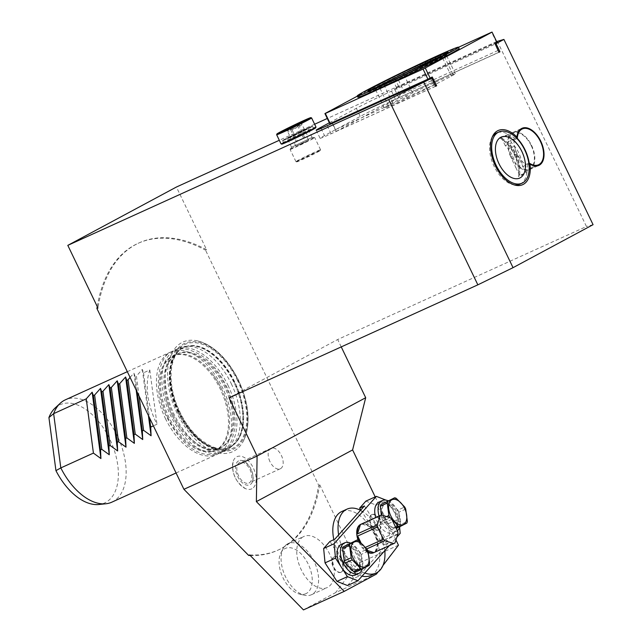 <?xml version="1.0" encoding="UTF-8"?>
<svg xmlns="http://www.w3.org/2000/svg" width="642" height="642" viewBox="0 0 642 642"><rect width="100%" height="100%" fill="white"/><g stroke="black" fill="none" stroke-linecap="round" stroke-linejoin="round"><path stroke-width="0.48" stroke-dasharray="3.21 2.41" d="M373.636 88.829A44.394 1.396 -25.7 0 0 368.484 92.087A44.394 1.396 -25.7 0 0 385.914 84.961A44.394 1.396 -25.7 0 0 427.436 65.091A44.394 1.396 -25.7 0 0 448.501 53.583A44.394 1.396 -25.7 0 0 442.739 55.573M439.441 57.347A56.199 1.766 154.3 0 1 443.831 55.517A23.882 0.746 154.3 0 1 446.182 54.747A23.882 0.746 154.3 0 1 442.202 57.154A56.199 1.766 154.3 0 1 398.032 79.207A23.882 0.746 154.3 0 1 387.118 84.311A23.882 0.746 154.3 0 1 379.631 87.561A56.199 1.766 154.3 0 1 375.185 88.925A56.199 1.766 154.3 0 1 377.616 87.127M396.25 103.29A23.882 0.746 -25.7 0 0 407.164 98.186A56.199 1.766 -25.7 0 0 451.334 76.141A23.882 0.746 -25.7 0 0 455.314 73.726A23.882 0.746 -25.7 0 0 452.963 74.496A56.199 1.766 -25.7 0 0 412.646 92.817A23.882 0.746 -25.7 0 0 392.623 102.816A56.199 1.766 -25.7 0 0 384.317 107.912A56.199 1.766 -25.7 0 0 388.771 106.54A23.882 0.746 -25.7 0 0 396.25 103.29M238.599 475.85A11.243 6.476 -114.4 0 1 239.667 462.545A11.243 6.476 -114.4 0 1 250.027 469.711A11.243 6.476 -114.4 0 1 248.96 483.017A11.243 6.476 -114.4 0 1 238.599 475.85M269.953 461.606A11.243 6.476 -114.4 0 1 271.02 448.301A11.243 6.476 -114.4 0 1 281.389 455.467A11.243 6.476 -114.4 0 1 280.321 468.772A11.243 6.476 -114.4 0 1 269.953 461.606M283.876 143.054A16.548 0.522 -25.7 0 0 283.836 143.126A16.548 0.522 -25.7 0 0 298.297 136.746A16.548 0.522 -25.7 0 0 313.625 128.841A16.548 0.522 -25.7 0 0 313.665 128.769A16.548 0.522 -25.7 0 0 299.204 135.157A16.548 0.522 -25.7 0 0 283.876 143.054M282.673 140.55A16.548 0.522 -25.7 0 0 282.632 140.622A16.548 0.522 -25.7 0 0 297.094 134.234A16.548 0.522 -25.7 0 0 312.421 126.338A16.548 0.522 -25.7 0 0 312.461 126.265A16.548 0.522 -25.7 0 0 298 132.645A16.548 0.522 -25.7 0 0 282.673 140.55M238.591 460.884A13.209 7.616 65.6 0 0 237.596 476.388A13.209 7.616 65.6 0 0 250.035 484.678A13.209 7.616 65.6 0 0 252.619 481.315A13.209 7.616 65.6 0 0 243.342 460.916A13.209 7.616 65.6 0 0 238.591 460.884M251.985 488.722A17.703 10.208 -114.4 0 1 245.613 488.69A17.703 10.208 -114.4 0 1 233.182 461.341A17.703 10.208 -114.4 0 1 236.641 456.839A17.703 10.208 -114.4 0 1 253.317 467.946A17.703 10.208 -114.4 0 1 251.985 488.722M531.239 145.654A19.669 11.339 65.6 0 0 513.102 133.119A19.669 11.339 65.6 0 0 508.119 142.596A19.669 11.339 65.6 0 0 511.233 156.399A19.669 11.339 65.6 0 0 519.956 167.193A19.669 11.339 65.6 0 0 529.369 168.934A19.669 11.339 65.6 0 0 531.239 145.654M513.969 139.924A19.669 11.339 65.6 0 0 517.091 153.743A19.669 11.339 65.6 0 0 525.822 164.545A28.665 16.523 65.6 0 0 521.657 151.287A28.665 16.523 65.6 0 0 513.969 139.924L516.971 138.56M167.682 417.252A51.705 29.805 65.6 0 0 215.359 450.202A51.705 29.805 65.6 0 0 220.27 389.004A51.705 29.805 65.6 0 0 172.594 356.053A51.705 29.805 65.6 0 0 167.682 417.252M221.313 388.53A51.705 29.805 -114.4 0 1 227.806 407.044A51.705 29.805 -114.4 0 1 217.437 449.215A51.705 29.805 -114.4 0 1 216.41 449.729A51.705 29.805 -114.4 0 1 168.726 416.778A51.705 29.805 -114.4 0 1 172.61 356.085A51.705 29.805 -114.4 0 1 173.637 355.58A51.705 29.805 -114.4 0 1 213.28 375.072A51.705 29.805 -114.4 0 1 221.313 388.53M111.86 502.156A56.199 32.397 65.6 0 0 117.197 435.637A56.199 32.397 65.6 0 0 65.372 399.822M165.395 418.48A56.199 32.397 65.6 0 0 217.221 454.295A56.199 32.397 65.6 0 0 222.557 387.776A56.199 32.397 65.6 0 0 170.732 351.96A56.199 32.397 65.6 0 0 165.395 418.48M139.073 396.114L136.425 376.043L142.315 369.407L143.535 372.809L149.803 369.961A56.199 32.397 65.6 0 0 156.199 422.661A56.199 32.397 65.6 0 0 156.977 424.234L153.39 425.863M172.072 415.262A51.705 29.805 65.6 0 0 180.105 428.712A51.705 29.805 65.6 0 0 219.749 448.204A51.705 29.805 65.6 0 0 220.776 447.699A51.705 29.805 65.6 0 0 224.66 387.006A51.705 29.805 65.6 0 0 176.983 354.063A51.705 29.805 65.6 0 0 175.956 354.569A51.705 29.805 65.6 0 0 165.58 396.74A51.705 29.805 65.6 0 0 172.072 415.262M525.91 172.666A28.096 16.194 65.6 0 0 507.822 135.093L501.554 137.942A28.096 16.194 -114.4 0 1 519.635 175.515L525.91 172.666L517.869 155.958A18.963 10.93 65.6 0 0 516.938 153.839A16.154 9.317 -114.4 0 1 514.563 146.143L508.287 148.992A22.478 12.96 65.6 0 0 505.27 145.662L511.546 142.813A22.478 12.96 -114.4 0 1 514.563 146.143A22.478 12.96 65.6 0 1 522.195 164.938M519.964 184.134A28.096 16.194 65.6 0 0 520.518 183.853A28.096 16.194 65.6 0 0 526.881 172.81L518.519 176.606A26.691 15.384 65.6 0 0 499.99 138.118A28.096 16.194 -114.4 0 1 518.519 176.606M499.99 138.118L508.352 134.314A28.096 16.194 65.6 0 0 496.715 132.966M371.469 514.772A8.426 4.863 -114.4 0 1 371.638 514.691A8.426 4.863 -114.4 0 1 379.478 520.213A8.426 4.863 -114.4 0 1 378.772 529.963A8.426 4.863 -114.4 0 1 378.611 530.043A8.426 4.863 -114.4 0 1 370.763 524.522A8.426 4.863 -114.4 0 1 371.469 514.772M379.197 529.77A8.426 4.863 65.6 0 0 379.895 520.02A8.426 4.863 65.6 0 0 372.055 514.507A8.426 4.863 65.6 0 0 371.887 514.587A8.426 4.863 65.6 0 0 371.18 524.337A8.426 4.863 65.6 0 0 379.029 529.851A8.426 4.863 65.6 0 0 379.197 529.77M341.087 572.231A8.426 4.863 -114.4 0 1 340.918 572.311A8.426 4.863 -114.4 0 1 333.078 566.79A8.426 4.863 -114.4 0 1 333.776 557.047A8.426 4.863 -114.4 0 1 333.944 556.959A8.426 4.863 -114.4 0 1 341.793 562.48A8.426 4.863 -114.4 0 1 341.087 572.231M334.201 556.855A8.426 4.863 65.6 0 0 333.495 566.605A8.426 4.863 65.6 0 0 341.335 572.118A8.426 4.863 65.6 0 0 341.504 572.038A8.426 4.863 65.6 0 0 342.21 562.288A8.426 4.863 65.6 0 0 334.362 556.774A8.426 4.863 65.6 0 0 334.201 556.855M333.824 539.681A35.125 20.247 65.6 0 0 362.08 576.131M370.803 575.481A35.125 20.247 65.6 0 0 371.501 575.136A35.125 20.247 65.6 0 0 374.43 534.513A35.125 20.247 65.6 0 0 341.753 511.522M338.615 534.922A35.125 20.247 65.6 0 0 362.457 571.942A35.125 20.247 65.6 0 0 364.865 573.009M381.436 514.956A12.503 7.206 65.6 0 0 394.509 527.291A12.503 7.206 65.6 0 0 394.758 527.17A12.503 7.206 65.6 0 0 395.801 512.709A12.503 7.206 65.6 0 0 384.165 504.524A12.503 7.206 65.6 0 0 383.916 504.652A12.503 7.206 65.6 0 0 380.979 511.16M395.801 526.697A12.503 7.206 65.6 0 0 396.844 512.236A12.503 7.206 65.6 0 0 385.208 504.05A12.503 7.206 65.6 0 0 384.959 504.171A12.503 7.206 65.6 0 0 383.924 518.632A12.503 7.206 65.6 0 0 395.552 526.817A12.503 7.206 65.6 0 0 395.801 526.697M379.021 502.076A16.861 9.718 -114.4 0 1 392.848 509.748A16.861 9.718 -114.4 0 1 396.973 520.365A16.861 9.718 -114.4 0 1 392.968 532.78A16.861 9.718 -114.4 0 1 375.698 517.548M388.113 500.76A16.861 9.718 -114.4 0 1 400.319 518.84A16.861 9.718 -114.4 0 1 399.942 526.801M350.059 567.873A12.503 7.206 65.6 0 0 356.824 569.566A12.503 7.206 65.6 0 0 357.072 569.438A12.503 7.206 65.6 0 0 358.108 554.977A12.503 7.206 65.6 0 0 346.479 546.791A12.503 7.206 65.6 0 0 346.231 546.92A12.503 7.206 65.6 0 0 343.293 553.428M343.855 557.673A12.503 7.206 65.6 0 0 347.707 565.474M347.274 546.438A12.503 7.206 65.6 0 0 346.231 560.899A12.503 7.206 65.6 0 0 357.867 569.085A12.503 7.206 65.6 0 0 358.116 568.964A12.503 7.206 65.6 0 0 359.159 554.503A12.503 7.206 65.6 0 0 347.523 546.318A12.503 7.206 65.6 0 0 347.274 546.438M341.327 544.352A16.861 9.718 -114.4 0 1 359.287 562.633A16.861 9.718 -114.4 0 1 355.275 575.047M350.42 543.028A16.861 9.718 -114.4 0 1 362.634 561.116A16.861 9.718 -114.4 0 1 362.248 569.069M360.7 524.362A15.593 8.988 -114.4 0 1 375.209 534.577A15.593 8.988 -114.4 0 1 373.909 552.61A15.593 8.988 -114.4 0 1 373.596 552.762M368.307 552.585A15.593 8.988 -114.4 0 1 358.204 540.436M368.171 551.943A15.593 8.988 -114.4 0 1 365.025 549.712L366.751 548.926M365.45 547.361L363.565 548.212A15.593 8.988 -114.4 0 1 359.239 541.182M287.656 543.838A28.096 16.194 65.6 0 0 283.21 548.509A28.096 16.194 65.6 0 0 285.088 575.842A28.096 16.194 65.6 0 0 304.444 595.238A28.096 16.194 65.6 0 0 311.458 594.725A28.096 16.194 65.6 0 0 312.012 594.452A28.096 16.194 65.6 0 0 314.355 561.951A28.096 16.194 65.6 0 0 288.21 543.557A28.096 16.194 65.6 0 0 287.656 543.838M303.329 536.712A28.096 16.194 65.6 0 0 300.994 569.213A28.096 16.194 65.6 0 0 327.131 587.607A28.096 16.194 65.6 0 0 327.693 587.326A28.096 16.194 65.6 0 0 330.036 554.832A28.096 16.194 65.6 0 0 303.891 536.439A28.096 16.194 65.6 0 0 303.329 536.712M306.427 593.425A24.853 14.325 -114.4 0 1 299.726 594.123A24.853 14.325 -114.4 0 1 282.608 576.965A24.853 14.325 -114.4 0 1 280.947 552.786A24.853 14.325 -114.4 0 1 284.879 548.661A24.853 14.325 -114.4 0 1 308.288 564.254A24.853 14.325 -114.4 0 1 306.427 593.425M357.851 97.207A56.199 1.766 154.3 0 1 366.686 91.83A56.199 1.766 154.3 0 1 423.086 63.943A56.199 1.766 154.3 0 1 459.134 48.463M177.168 413.304A60.188 34.692 -114.4 0 1 197.905 340.966A60.188 34.692 -114.4 0 1 238.383 380.417A60.188 34.692 -114.4 0 1 243.374 441.062A60.188 34.692 -114.4 0 1 177.168 413.304M231.337 383.788A56.199 32.397 -114.4 0 1 231.16 446.848A56.199 32.397 -114.4 0 1 226 450.307A56.199 32.397 -114.4 0 1 174.175 414.491A56.199 32.397 -114.4 0 1 179.511 347.972A56.199 32.397 -114.4 0 1 185.506 346.359A56.199 32.397 -114.4 0 1 231.337 383.788M526.881 172.81L527.812 164.32L520.036 167.859A26.691 15.384 65.6 0 0 519.956 167.193A26.691 15.384 65.6 0 0 508.119 142.596A26.691 15.384 65.6 0 0 507.661 142.147L516.208 137.789M528.976 164.248L527.812 164.32M492.31 136.898A28.096 16.194 65.6 0 0 491.716 137.91A28.096 16.194 65.6 0 0 494.051 166.222A28.096 16.194 65.6 0 0 512.95 184.639A28.096 16.194 65.6 0 0 514.098 184.864M227.99 385.304A56.199 32.397 -114.4 0 1 222.654 451.824A56.199 32.397 -114.4 0 1 170.836 416.008A56.199 32.397 -114.4 0 1 176.173 349.489A56.199 32.397 -114.4 0 1 227.99 385.304M173.123 414.78A51.705 29.805 65.6 0 0 220.8 447.731A51.705 29.805 65.6 0 0 225.703 386.532A51.705 29.805 65.6 0 0 178.027 353.582A51.705 29.805 65.6 0 0 173.123 414.78M97.239 306.531A168.597 97.183 -114.4 0 1 138.046 243.358A168.597 97.183 -114.4 0 1 205.528 250.179L206.572 249.706L176.406 187.031M250.203 555.482A168.597 97.183 65.6 0 0 277.505 550.363A168.597 97.183 65.6 0 0 318.633 485.2L205.528 250.179M378.042 571.942L382.953 565.498M375.201 496.884L395.937 539.962M435.613 86.229L336.304 131.345L332.548 123.264M335.597 129.588L433.647 85.041L435.18 85.33M430.605 78.717L433.647 85.041M435.645 86.293L331.12 133.777A28.096 0.883 154.3 0 1 320.093 138.287A28.096 0.883 154.3 0 1 324.507 135.598L360.234 116.411A28.096 0.883 154.3 0 1 395.424 99.237L498.954 52.203M498.978 51.906L495.191 44.041M497.951 50.501L399.902 95.04L398.61 97.873L498.954 52.291M329.362 122.799L356.334 108.305A28.096 0.883 154.3 0 1 391.532 91.132L396.852 88.716L399.902 95.04M303.457 609.9L335.63 592.614L376.397 574.1M249.666 554.929A168.597 97.183 65.6 0 0 278.556 549.881A168.597 97.183 65.6 0 0 319.676 484.726L318.633 485.2M398.449 545.186L357.682 563.7L319.676 484.726M357.682 563.7L335.63 592.614M496.619 41.561L327.284 118.481M314.628 124.235L279.318 140.277M497.301 41.248L586.451 226.498L337.684 339.514L229.074 397.855M341.239 346.897L337.684 339.514M593.072 224.676L586.451 226.498M515.438 138.608L508.352 134.314M336.304 131.345L398.61 97.873M496.932 42.22A94.133 2.953 -25.7 0 0 496.523 42.34L398.802 86.726A94.133 2.953 -25.7 0 0 396.587 87.81L394.509 88.925A91.325 2.865 154.3 0 1 396.491 87.954L396.852 88.716L494.91 44.17L494.541 43.415A91.325 2.865 154.3 0 1 494.854 43.343M520.036 167.859A20.375 11.741 65.6 0 0 529.666 169.576A20.375 11.741 65.6 0 0 531.929 146.175A20.375 11.741 65.6 0 0 512.814 132.485A20.375 11.741 65.6 0 0 507.661 142.147M206.572 249.706A168.597 97.183 65.6 0 0 139.089 242.885A168.597 97.183 65.6 0 0 97.969 308.048M496.523 42.34L491.652 32.212M458.548 47.251L393.931 76.607L398.802 86.726M396.587 87.81L391.716 77.682A94.133 2.953 154.3 0 1 393.931 76.607M391.716 77.682L357.345 96.148M432.218 76.984A91.325 2.865 154.3 0 1 430.236 77.955L332.187 122.502A91.325 2.865 154.3 0 1 331.874 122.574L329.795 123.689M396.491 87.954L494.541 43.415M332.267 123.384L335.999 131.137M398.634 97.496L394.509 88.925M386.516 516.569L381.966 518.64L381.484 514.932L361.623 523.952A15.593 8.988 -114.4 0 1 370.522 526.849L390.384 517.829M391.845 519.322L371.983 528.342A15.593 8.988 -114.4 0 1 377.857 540.54L397.711 531.512M398 533.646L378.138 542.667A15.593 8.988 -114.4 0 1 375.105 551.968L394.966 542.947M360.892 542.659L363.565 548.212M370.522 526.849L361.623 523.952M377.857 540.54L371.983 528.342M375.105 551.968L378.138 542.667M365.025 549.712L367.681 550.571M358.501 540.556L351.575 543.702L360.098 552.409L367.023 549.263M368.035 551.358L361.109 554.503L362.746 566.91L369.672 563.764M369.15 565.361L355.339 572.207M362.224 568.507A15.593 8.988 65.6 0 0 362.746 566.91M361.109 554.503A15.593 8.988 65.6 0 0 360.098 552.409M351.575 543.702A15.593 8.988 65.6 0 0 350.05 543.204M397.31 530.677A16.861 9.718 -114.4 0 1 396.315 531.263A16.861 9.718 -114.4 0 1 379.045 516.032M405.72 509.09L398.794 512.236L400.431 524.642L407.357 521.497M406.843 523.094L396.25 528.478M395.777 527.499L391.5 529.441L382.977 520.734L389.79 517.637M389.903 517.588L391.66 519.113M396.186 498.28L389.261 501.426L397.791 510.141L404.709 506.995M389.261 501.426A15.593 8.988 65.6 0 0 387.736 500.929M381.966 518.64A15.593 8.988 65.6 0 0 382.977 520.734M391.5 529.441A15.593 8.988 65.6 0 0 393.032 529.939M399.918 526.239A15.593 8.988 65.6 0 0 400.431 524.642M398.794 512.236A15.593 8.988 65.6 0 0 397.791 510.141M365.9 501.105L376.429 505.238L386.885 500.487L385.986 500.134M399.637 527.596L398.81 519.001L388.354 523.744L389.75 538.124L400.199 533.374M360.82 510.013L383.467 545.17L389.75 538.124M364.431 505.968L388.274 542.988L383.467 545.17M388.274 542.988L358.581 576.291L353.774 578.474L329.924 541.455M358.581 576.291L334.731 539.272M388.354 523.744L376.429 505.238M398.81 519.001L386.885 500.487M389.261 545.652L396.868 537.113M347.491 585.52L353.774 578.474M384.807 550.643A35.125 20.247 65.6 0 0 384.397 547.337A35.125 20.247 65.6 0 0 360.547 510.318M510.671 156.688A16.154 9.317 -114.4 0 1 508.287 148.992A22.478 12.96 65.6 0 1 515.919 167.787L511.594 158.807A18.963 10.93 65.6 0 0 510.671 156.688L516.938 153.839M517.869 155.958L511.594 158.807M519.635 175.515L515.919 167.787M505.27 145.662L501.554 137.942M511.546 142.813L507.822 135.093M55.084 408.047A53.936 31.089 -114.4 0 1 110.649 440.982A53.936 31.089 -114.4 0 1 98.9 504.5M149.803 369.961L156.977 424.234M143.535 372.809L149.466 417.693M142.315 369.407L148.414 415.51M130.045 377.36L133.953 373.203L135.173 376.613L136.425 376.043M135.173 376.613L137.244 392.31M133.953 373.203L136.192 390.119M528.831 163.172L525.822 164.545M308.593 140.269L295.954 146.336L308.593 140.269M297.415 141.007L307.871 136.264L294.245 142.789L297.415 141.007L291.46 128.641C294.485 128.769 296.917 127.606 298.755 125.158C300.408 126.017 301.467 125.599 301.917 123.898C301.162 125.904 299.79 126.643 297.792 126.113C295.954 128.56 293.522 129.716 290.505 129.596C290.072 131.289 289.012 131.706 287.335 130.864C289.317 131.401 290.69 130.663 291.46 128.641M296.716 161.824A13.105 0.409 -25.7 0 0 296.7 161.888A13.105 0.409 -25.7 0 0 308.32 156.736A13.105 0.409 -25.7 0 0 320.27 150.565A13.105 0.409 -25.7 0 0 320.302 150.525A13.105 0.409 -25.7 0 0 309.043 155.476A13.105 0.409 -25.7 0 0 296.716 161.824M295.97 161.559A13.667 0.425 -25.7 0 0 295.938 161.615A13.667 0.425 -25.7 0 0 295.946 161.624A13.667 0.425 -25.7 0 0 308.072 156.255A13.667 0.425 -25.7 0 0 320.535 149.819A13.667 0.425 -25.7 0 0 320.567 149.779A13.667 0.425 -25.7 0 0 320.567 149.763A13.667 0.425 -25.7 0 0 308.625 155.035A13.667 0.425 -25.7 0 0 295.97 161.559M290.128 149.409A13.667 0.425 -25.7 0 0 290.096 149.442A13.667 0.425 -25.7 0 0 290.088 149.466A13.667 0.425 -25.7 0 0 302.029 144.193A13.667 0.425 -25.7 0 0 314.684 137.677A13.667 0.425 -25.7 0 0 314.724 137.613A13.667 0.425 -25.7 0 0 314.692 137.605A13.667 0.425 -25.7 0 0 302.446 143.046A13.667 0.425 -25.7 0 0 290.128 149.409M291.604 147.235L312.084 137.42L291.604 147.235M287.311 138.303L307.791 128.48L287.311 138.303M302.743 121.571L301.812 124.211L307.871 136.264M282.632 140.534A16.58 0.522 154.3 0 1 297.992 132.621A16.58 0.522 154.3 0 1 312.469 126.225A16.58 0.522 154.3 0 1 312.429 126.297A16.58 0.522 154.3 0 1 297.077 134.21A16.58 0.522 154.3 0 1 282.592 140.606A16.58 0.522 154.3 0 1 282.632 140.534M313.649 128.833A16.58 0.522 -25.7 0 0 313.689 128.761A16.58 0.522 -25.7 0 0 299.204 135.157A16.58 0.522 -25.7 0 0 283.852 143.07A16.58 0.522 -25.7 0 0 283.812 143.142A16.58 0.522 -25.7 0 0 298.297 136.746A16.58 0.522 -25.7 0 0 313.649 128.833M276.654 134.716A19.388 0.61 154.3 0 1 276.702 134.651A19.388 0.61 154.3 0 1 294.381 125.535A19.388 0.61 154.3 0 1 311.579 117.911M315.712 127.806A18.827 0.594 -25.7 0 0 299.533 134.916A18.827 0.594 -25.7 0 0 281.838 144.033A18.827 0.594 -25.7 0 0 281.806 144.129M315.976 127.036A19.388 0.61 -25.7 0 0 299.044 134.515A19.388 0.61 -25.7 0 0 281.084 143.768A19.388 0.61 -25.7 0 0 281.036 143.848M285.024 130.101L287.969 131.129L287.335 130.864L293.29 143.23M303.738 138.479L297.792 126.113M290.505 129.596L296.452 141.962M304.701 137.532L298.755 125.158M407.164 98.186L398.032 79.207M237.692 380.858A57.186 32.959 65.6 0 0 183.829 344.979A57.186 32.959 65.6 0 0 179.535 412.1A57.186 32.959 65.6 0 0 233.399 447.98A57.186 32.959 65.6 0 0 237.692 380.858M179.006 412.244A54.931 31.667 -114.4 0 1 184.222 347.226A54.931 31.667 -114.4 0 1 234.876 382.231A54.931 31.667 -114.4 0 1 229.659 447.257A54.931 31.667 -114.4 0 1 179.006 412.244M178.083 412.67A55.011 31.707 -114.4 0 1 189.173 345.982A55.011 31.707 -114.4 0 1 234.033 382.616A55.011 31.707 -114.4 0 1 233.857 444.344A55.011 31.707 -114.4 0 1 178.083 412.67M234.426 382.439A54.931 31.667 65.6 0 0 183.764 347.426A54.931 31.667 65.6 0 0 178.548 412.453A54.931 31.667 65.6 0 0 229.21 447.458A54.931 31.667 65.6 0 0 234.426 382.439M178.99 412.389A58.237 33.569 -114.4 0 1 183.371 344.024A58.237 33.569 -114.4 0 1 238.23 380.57A58.237 33.569 -114.4 0 1 233.857 448.935A58.237 33.569 -114.4 0 1 178.99 412.389M327.227 125.68L331.12 133.777M391.532 91.132L395.424 99.237M321.048 128.416L324.507 135.598M356.334 108.305L360.234 116.411M452.963 74.496L443.831 55.517M451.334 76.141L442.202 57.154M412.646 92.817L404.051 74.954M392.623 102.816L383.755 84.399M388.771 106.54L379.631 87.561M368.484 92.087L367.882 90.819M271.02 448.301L239.667 462.545M283.836 143.126L282.632 140.622M245.613 488.69C235.51 482.278 231.369 473.162 233.182 461.341M519.514 130.206L513.102 133.119M215.359 450.202L216.41 449.729M176.069 472.985L217.221 454.295M221.169 452.449C198.538 461.59 178.596 441.038 166.19 415.936C152.202 388.675 158.63 355.861 172.225 351.334C178.853 346.792 188.515 348.125 201.227 355.331C211.988 362.802 220.704 373.764 227.372 388.225C233.744 402.67 236.2 416.329 234.731 429.209L231.802 440.243C229.387 445.805 225.84 449.882 221.169 452.449M180.105 428.712C173.123 419.033 168.276 408.376 165.58 396.74M371.638 514.691L372.055 514.507M340.918 572.311L341.335 572.118M384.165 504.524L385.208 504.05M356.824 569.566L357.867 569.085M311.458 594.725L327.131 587.607M299.726 594.123L304.444 595.238M280.947 552.786L283.21 548.509M231.16 446.848L233.857 444.344L229.659 447.257C216.346 454.424 192.046 438.285 179.888 411.883C166.093 384.566 169.231 352.731 184.222 347.226L189.173 345.982L185.506 346.359M243.374 441.062C250.926 424.354 249.329 404.123 238.583 380.353C227.709 358.838 214.147 345.709 197.905 340.966M512.95 184.639L515.301 185.201M222.654 451.824L226 450.307M219.749 448.204L220.8 447.731M176.983 354.063L178.027 353.582M278.556 549.881L277.505 550.363M176.173 349.489L179.511 347.972M491.716 137.91L492.847 135.767M316.193 130.19L320.093 138.287M529.666 169.576L538.863 165.395M512.814 132.485L522.01 128.304M139.089 242.885L138.046 243.358M288.21 543.557L303.891 536.439M346.479 546.791L347.523 546.318M392.968 532.78L396.315 531.263M394.509 527.291L395.552 526.817M333.944 556.959L334.362 556.774M378.611 530.043L379.029 529.851M227.806 407.044C225.109 395.416 220.27 384.759 213.28 375.072M127.317 371.686L170.732 351.96M172.594 356.053L173.637 355.58M535.789 166.021L529.369 168.934M252.619 481.315C253.454 477.191 252.956 473.306 251.11 469.663C250.356 466.886 247.764 463.965 243.342 460.916M313.665 128.769L312.461 126.265M280.321 468.772L248.96 483.017M455.314 73.726L446.182 54.747M384.317 107.912L375.185 88.925M448.501 53.583L447.891 52.315M308.609 140.245L306.908 136.698M296.7 161.888L295.946 161.624M295.938 161.615L290.088 149.466M291.588 147.259L290.096 149.442M291.58 147.283L287.279 138.351M313.689 128.761L312.469 126.225M283.812 143.142L282.592 140.606M312.084 137.42L307.791 128.48M312.06 137.404L314.692 137.605M320.567 149.763L314.724 137.613M320.302 150.525L320.567 149.779M295.954 146.336L294.245 142.789M302.486 143.503L306.403 141.497M302.326 143.583L298.313 145.389"/><path stroke-width="0.96" d="M430.461 59.441A44.394 1.396 -25.7 0 0 388.94 79.311A44.394 1.396 -25.7 0 0 367.882 90.819A44.394 1.396 -25.7 0 0 385.304 83.701A44.394 1.396 -25.7 0 0 426.826 63.823A44.394 1.396 -25.7 0 0 447.891 52.315A44.394 1.396 -25.7 0 0 430.461 59.441M442.739 55.573A44.394 1.396 -25.7 0 0 431.071 60.701A44.394 1.396 -25.7 0 0 373.636 88.829M517.316 138.407A28.665 16.523 65.6 0 1 525.004 149.771A28.665 16.523 65.6 0 1 529.168 163.02A19.669 11.339 65.6 0 0 538.574 164.761A19.669 11.339 65.6 0 0 540.436 141.473A19.669 11.339 65.6 0 0 522.299 128.946A19.669 11.339 65.6 0 0 517.316 138.407L516.971 138.56M153.39 425.863L150.701 427.082L151.087 435.757L143.591 430.309L142.339 430.878L142.725 439.553L135.229 434.104L133.977 434.674L134.363 443.349L126.867 437.908L125.615 438.478L126.001 447.153L118.505 441.704L117.253 442.274L117.638 450.949L110.143 445.508L108.891 446.078L109.276 454.753L101.781 449.304L100.529 449.873L100.914 458.548L93.419 453.1L60.813 467.914A56.199 32.397 65.6 0 0 105.866 503.769A56.199 32.397 65.6 0 0 111.86 502.156L176.069 472.985M498.248 132.292A28.096 16.194 -114.4 0 1 498.81 132.011A28.096 16.194 -114.4 0 1 524.947 150.405A28.096 16.194 -114.4 0 1 522.612 182.906A28.096 16.194 -114.4 0 1 522.05 183.179A28.096 16.194 -114.4 0 1 495.905 164.785A28.096 16.194 -114.4 0 1 498.248 132.292M498.81 132.011L496.715 132.966A28.096 16.194 65.6 0 0 496.162 133.239A28.096 16.194 65.6 0 0 492.31 136.898M346.977 509.146A35.125 20.247 65.6 0 0 346.279 509.491A35.125 20.247 65.6 0 0 338.615 534.922L360.547 510.318A35.125 20.247 65.6 0 0 346.977 509.146L341.753 511.522A35.125 20.247 65.6 0 0 341.054 511.867A35.125 20.247 65.6 0 0 333.824 539.681M362.08 576.131A35.125 20.247 65.6 0 0 370.803 575.481L376.035 573.105A35.125 20.247 65.6 0 0 376.726 572.76A35.125 20.247 65.6 0 0 384.807 550.643M364.865 573.009A35.125 20.247 65.6 0 0 376.035 573.105M403.609 524.386A13.626 7.856 65.6 0 0 404.629 508.392A13.626 7.856 65.6 0 0 391.797 499.837A13.626 7.856 65.6 0 0 390.769 515.831A13.626 7.856 65.6 0 0 403.609 524.386M396.25 528.478L406.843 523.094A15.593 8.988 65.6 0 0 407.357 521.497L405.72 509.09A15.593 8.988 65.6 0 0 404.709 506.995L396.186 498.28A15.593 8.988 65.6 0 0 394.661 497.783L380.85 504.628L394.661 497.783M375.698 517.548A16.861 9.718 -114.4 0 1 375.008 514.499A16.861 9.718 -114.4 0 1 379.021 502.076L382.367 500.559A16.861 9.718 -114.4 0 1 388.113 500.76M379.045 516.032A16.861 9.718 -114.4 0 1 378.355 512.974A16.861 9.718 -114.4 0 1 382.367 500.559M354.103 542.105A13.626 7.856 65.6 0 0 353.084 558.107A13.626 7.856 65.6 0 0 365.916 566.653A13.626 7.856 65.6 0 0 366.943 550.659A13.626 7.856 65.6 0 0 354.103 542.105M353.838 541.768L350.091 543.75A15.593 8.988 65.6 0 0 349.569 545.355L351.206 557.762A15.593 8.988 65.6 0 0 352.217 559.856L360.74 568.563A15.593 8.988 65.6 0 0 362.265 569.061L369.15 565.361A15.593 8.988 65.6 0 0 369.672 563.764L368.035 551.358A15.593 8.988 65.6 0 0 367.023 549.263L358.501 540.556A15.593 8.988 65.6 0 0 356.968 540.058L353.838 541.768M343.293 553.428A12.503 7.206 65.6 0 0 343.855 557.673M347.707 565.474A12.503 7.206 65.6 0 0 350.059 567.873M360.74 568.563L353.814 571.709A15.593 8.988 65.6 0 0 355.339 572.207L362.265 569.061A16.861 9.718 -114.4 0 1 358.621 573.531L355.275 575.047A16.861 9.718 -114.4 0 1 341.448 567.384A16.861 9.718 -114.4 0 1 337.323 556.766A16.861 9.718 -114.4 0 1 341.327 544.352L344.674 542.827A16.861 9.718 -114.4 0 1 350.42 543.028M358.621 573.531A16.861 9.718 -114.4 0 1 340.669 555.242A16.861 9.718 -114.4 0 1 344.674 542.827M366.751 548.926L384.887 540.684L393.787 543.581A15.593 8.988 65.6 0 0 394.084 543.453L373.596 552.762A15.593 8.988 -114.4 0 1 368.307 552.585M358.204 540.436A15.593 8.988 -114.4 0 1 360.387 524.522A15.593 8.988 -114.4 0 1 360.7 524.362L381.188 515.061A15.593 8.988 65.6 0 0 380.875 515.213A15.593 8.988 65.6 0 0 380.305 515.566L377.271 524.867A15.593 8.988 65.6 0 0 377.56 527.002L383.426 539.192A15.593 8.988 65.6 0 0 384.887 540.684M394.084 543.453A15.593 8.988 65.6 0 0 394.397 543.301A15.593 8.988 65.6 0 0 394.966 542.947L398 533.646A15.593 8.988 65.6 0 0 397.711 531.512L391.845 519.322A15.593 8.988 65.6 0 0 390.384 517.829L381.484 514.932A15.593 8.988 65.6 0 0 381.188 515.061M393.787 543.581L373.925 552.601A15.593 8.988 -114.4 0 1 368.171 551.943M383.426 539.192L365.45 547.361M359.239 541.182A15.593 8.988 -114.4 0 1 357.698 536.022L377.56 527.002M377.271 524.867L357.417 533.887A15.593 8.988 -114.4 0 1 360.443 524.586L380.305 515.566M449.697 52.572A56.199 1.766 154.3 0 1 393.289 80.459A56.199 1.766 154.3 0 1 357.241 95.939A56.199 1.766 154.3 0 1 366.076 90.562A56.199 1.766 154.3 0 1 422.476 62.683A56.199 1.766 154.3 0 1 458.524 47.195A56.199 1.766 154.3 0 1 449.697 52.572M458.524 47.195L459.134 48.463A56.199 1.766 154.3 0 1 450.307 53.84A56.199 1.766 154.3 0 1 393.899 81.719A56.199 1.766 154.3 0 1 357.851 97.207L357.241 95.939M529.987 164.159A20.375 11.741 65.6 0 0 538.863 165.395A20.375 11.741 65.6 0 0 541.126 141.994A20.375 11.741 65.6 0 0 522.01 128.304A20.375 11.741 65.6 0 0 516.93 137.035A29.725 17.133 -114.4 0 0 492.847 135.767A29.725 17.133 -114.4 0 0 495.311 165.716A29.725 17.133 -114.4 0 0 515.301 185.201A29.725 17.133 -114.4 0 0 529.987 164.159L528.976 164.248M514.098 184.864A28.096 16.194 65.6 0 0 519.964 184.134L522.05 183.179M250.203 555.482A168.597 97.183 65.6 0 1 248.623 555.402L183.925 489.3L96.918 308.521A168.597 97.183 -114.4 0 1 97.239 306.531M378.042 571.942L376.397 574.1L344.224 591.378L256.375 501.619L257.089 456.061L183.925 489.3M382.953 565.498L398.449 545.186L395.937 539.962M279.318 140.277L176.406 187.031L67.803 245.364L388.699 99.59L477.849 284.839L229.074 397.855L257.089 456.061L365.691 397.719L352.602 449.922L375.201 496.884M352.602 449.922L256.375 501.619M388.699 99.59L431.753 78.196L327.227 125.68A28.096 0.883 154.3 0 1 316.193 130.19A28.096 0.883 154.3 0 1 320.607 127.501L329.362 122.799M431.753 78.196L435.645 86.293L436.648 85.755L435.613 86.229M498.954 52.203L499.949 51.753L498.954 52.291L494.854 43.343L496.932 42.22L492.061 32.1A94.133 2.953 154.3 0 0 491.652 32.212L458.548 47.251M495.191 44.041L496.057 43.648L499.949 51.753M67.803 245.364L97.969 308.048L96.918 308.521M344.224 591.378L303.457 609.9L249.666 554.929L248.623 555.402M423.889 82.417L513.046 267.666L593.072 224.676L503.914 39.427L496.619 41.561M327.284 118.481L314.628 124.235M365.691 397.719L341.239 346.897M496.057 43.648L503.914 39.427M477.849 284.839L513.046 267.666M516.208 137.789L516.93 137.035M325.333 113.457A94.133 2.953 154.3 0 1 324.924 113.57L329.795 123.689A94.133 2.953 -25.7 0 0 330.213 123.577L325.333 113.457L423.054 69.063L427.925 79.183A94.133 2.953 -25.7 0 0 430.14 78.107L425.269 67.98A94.133 2.953 154.3 0 1 423.054 69.063M330.213 123.577L427.925 79.183M357.345 96.148L324.924 113.57M425.269 67.98L492.061 32.1M430.14 78.107L432.218 76.984L436.648 85.755M435.18 85.33L436.343 85.555M430.276 78.035L430.605 78.717M331.97 122.774L332.267 123.384M332.548 123.264L332.259 122.646M357.698 536.022L360.892 542.659M360.443 524.586L357.417 533.887M367.681 550.571L373.925 552.601M351.206 557.762L344.281 560.907L342.643 548.501L349.569 545.355M350.091 543.75L343.165 546.896L356.968 540.058M353.814 571.709L345.292 563.002L352.217 559.856M343.165 546.896A15.593 8.988 65.6 0 0 342.643 548.501M344.281 560.907A15.593 8.988 65.6 0 0 345.292 563.002M399.942 526.801A16.861 9.718 -114.4 0 1 397.31 530.677M380.979 511.16A12.503 7.206 65.6 0 0 381.436 514.956M391.66 519.113L398.425 526.296L395.777 527.499M389.79 517.637L389.903 517.588A15.593 8.988 65.6 0 1 388.892 515.494L386.516 516.569M381.484 514.932L380.329 506.225L387.254 503.079L388.892 515.494M387.776 501.482A15.593 8.988 65.6 0 0 387.254 503.079M398.425 526.296A15.593 8.988 65.6 0 0 399.958 526.793M380.85 504.628A15.593 8.988 65.6 0 0 380.329 506.225M347.41 576.636L357.939 580.769L347.491 585.52L336.962 581.387L347.41 576.636L335.493 558.131L325.037 562.873L323.648 548.501L334.097 543.75L335.493 558.131M385.986 500.134L376.356 496.354L365.9 501.105L359.616 508.151L360.82 510.013M396.868 537.113L400.199 533.374L399.637 527.596M360.547 510.318L364.431 505.968L359.616 508.151M338.615 534.922L334.731 539.272L329.924 541.455L323.648 548.501M376.356 496.354L334.097 543.75M357.939 580.769L389.261 545.652M325.037 562.873L336.962 581.387M48.928 417.573A53.936 31.089 -114.4 0 1 55.084 408.047L60.212 403.28A56.199 32.397 65.6 0 0 53.639 413.649L48.928 417.573L55.942 470.65L60.813 467.914L53.639 413.649L86.253 398.834L92.143 392.198L93.363 395.6L94.615 395.031L100.505 388.402L101.725 391.805L102.977 391.235L108.867 384.606L110.087 388.009L111.339 387.439L117.229 380.802L118.449 384.205L119.701 383.635L125.591 377.006L126.811 380.409L128.063 379.839L130.045 377.36M105.866 503.769L98.9 504.5A53.936 31.089 -114.4 0 1 55.942 470.65M149.466 417.693L150.701 427.082M148.414 415.51L151.087 435.757M143.591 430.309L139.073 396.114M137.244 392.31L142.339 430.878M136.192 390.119L142.725 439.553M135.229 434.104L128.063 379.839M126.811 380.409L133.977 434.674M125.591 377.006L134.363 443.349M126.867 437.908L119.701 383.635M118.449 384.205L125.615 438.478M117.229 380.802L126.001 447.153M118.505 441.704L111.339 387.439M110.087 388.009L117.253 442.274M108.867 384.606L117.638 450.949M110.143 445.508L102.977 391.235M101.725 391.805L108.891 446.078M100.505 388.402L109.276 454.753M101.781 449.304L94.615 395.031M93.363 395.6L100.529 449.873M92.143 392.198L100.914 458.548M93.419 453.1L86.253 398.834M127.317 371.686L65.372 399.822A56.199 32.397 65.6 0 0 60.212 403.28M377.616 87.127A56.199 1.766 154.3 0 1 383.491 83.837A23.882 0.746 154.3 0 1 403.513 73.838A56.199 1.766 154.3 0 1 439.441 57.347M285.04 130.045L302.743 121.571L285.04 130.045M310.8 117.743A18.827 0.594 154.3 0 1 293.097 126.859A18.827 0.594 154.3 0 1 276.919 133.969A18.827 0.594 154.3 0 1 276.959 133.905A18.827 0.594 154.3 0 1 294.132 125.054A18.827 0.594 154.3 0 1 310.824 117.646A18.827 0.594 154.3 0 1 310.8 117.743M310.824 117.646L311.579 117.911A19.388 0.61 154.3 0 1 311.595 117.927A19.388 0.61 154.3 0 1 311.547 118.008A19.388 0.61 154.3 0 1 293.595 127.26A19.388 0.61 154.3 0 1 276.654 134.74A19.388 0.61 154.3 0 1 276.654 134.716L276.919 133.969M315.976 127.06A19.388 0.61 -25.7 0 1 315.928 127.116A19.388 0.61 -25.7 0 1 298.249 136.24A19.388 0.61 -25.7 0 1 281.052 143.864A19.388 0.61 -25.7 0 0 281.052 143.864L281.806 144.129A18.827 0.594 -25.7 0 0 298.498 136.722A18.827 0.594 -25.7 0 0 315.671 127.87A18.827 0.594 -25.7 0 0 315.712 127.806L315.976 127.06A19.388 0.61 -25.7 0 0 315.976 127.036L311.595 117.927M320.607 127.501L321.048 128.416M520.172 177.842A22.478 12.96 65.6 0 0 521.858 151.456A22.478 12.96 65.6 0 0 500.688 137.348A22.478 12.96 65.6 0 0 498.994 163.742A22.478 12.96 65.6 0 0 520.172 177.842M404.051 74.954L403.513 73.838M383.755 84.399L383.491 83.837M522.299 128.946L519.514 130.206M538.574 164.761L535.789 166.021M281.036 143.848L276.654 134.74"/></g></svg>
